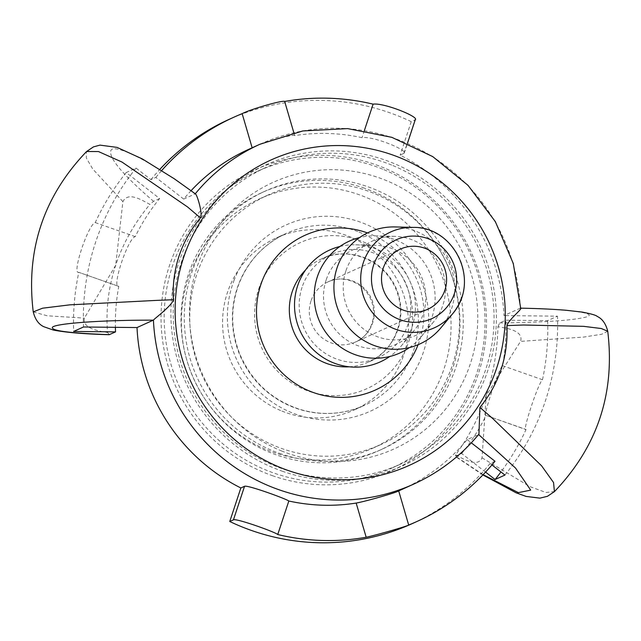 <?xml version="1.0" encoding="UTF-8"?>
<svg xmlns="http://www.w3.org/2000/svg" width="641" height="641" viewBox="0 0 641 641"><rect width="100%" height="100%" fill="white"/><g stroke="black" fill="none" stroke-linecap="round" stroke-linejoin="round"><path stroke-width="0.48" stroke-dasharray="3.21 2.4" d="M115.676 265.318L84.38 318.112C81.856 329.314 102.167 331.477 107.536 332.511C105.749 309.523 108.465 287.128 115.676 265.318C122.88 243.524 134.29 223.22 149.898 204.407C140.475 199.271 127.992 191.683 122.896 201.635L115.676 265.318M33.252 311.895L47.21 315.789L84.388 318.112M107.536 332.511L109.451 334.65M191.082 190.665A186.515 183.086 65.6 0 0 183.695 199.087L155.851 177.429L150.931 179.656L136.06 168.086L126.205 172.549L159.633 198.558A198.317 194.672 65.6 0 0 135.243 236.633C127.831 238.172 111.101 288.754 118.793 286.383A198.317 194.672 65.6 0 0 115.396 327.327M126.205 172.549A240.816 236.393 65.6 0 0 95.245 222.579C88.154 224.23 71.431 274.813 78.795 272.329L118.793 286.383L78.795 272.329A240.816 236.393 65.6 0 0 73.659 331.437M159.633 198.558L153.544 201.314L149.898 204.407M486.239 395.529C479.011 417.331 468.803 437.09 455.607 454.814C464.973 459.974 477.978 467.329 482.048 457.842L486.239 395.529L520.564 341.373C524.17 329.658 503.201 327.791 497.969 326.718C497.344 350.795 493.434 373.727 486.239 395.529M485.566 472.105L461.664 453.516L455.182 456.328L482.889 474.933M483.122 474.685L455.575 456.272L455.607 454.814M478.531 434.454L478.947 434.125M482.04 457.842L530.019 486.671L546.028 492.472L554.489 491.567M607.74 331.253L601.755 334.241L583.614 337.078L520.564 341.365M282.184 471.183A165.266 162.229 65.6 0 0 401.819 466.167A165.266 162.229 65.6 0 0 496.126 308.802A165.266 162.229 65.6 0 0 385.081 160.066A165.266 162.229 65.6 0 0 265.438 165.09A165.266 162.229 65.6 0 0 171.131 322.447A165.266 162.229 65.6 0 0 282.184 471.183M395.008 226.938A61.384 60.254 -114.4 0 1 451.713 308.265A61.384 60.254 -114.4 0 1 440.776 327.968M302.031 287.36A56.664 55.623 65.6 0 0 317.752 347.518A56.664 55.623 65.6 0 0 378.35 357.574A56.664 55.623 65.6 0 0 407.908 324.562A56.664 55.623 65.6 0 0 392.18 264.396A56.664 55.623 65.6 0 0 331.589 254.349A56.664 55.623 65.6 0 0 302.031 287.36M339.898 246.489A61.384 60.254 -114.4 0 1 355.619 244.782A61.384 60.254 -114.4 0 1 412.315 326.109A61.384 60.254 -114.4 0 1 401.378 345.811A61.384 60.254 -114.4 0 1 389.736 356.508M326.141 279.989A51.937 50.984 65.6 0 0 349.762 341.909A51.937 50.984 65.6 0 0 413.934 330.764A51.937 50.984 65.6 0 0 423.188 314.09A51.937 50.984 65.6 0 0 375.209 245.271A51.937 50.984 65.6 0 0 326.141 279.989M409.431 347.582A61.384 60.254 65.6 0 0 421.081 336.894A61.384 60.254 65.6 0 0 432.018 317.191A61.384 60.254 65.6 0 0 375.314 235.864A61.384 60.254 65.6 0 0 359.593 237.571M345.836 271.063A51.937 50.984 65.6 0 0 369.456 332.983A51.937 50.984 65.6 0 0 433.637 321.838A51.937 50.984 65.6 0 0 442.891 305.164A51.937 50.984 65.6 0 0 394.912 236.353A51.937 50.984 65.6 0 0 345.836 271.063M272.337 475.646A165.266 162.229 65.6 0 0 391.971 470.622A165.266 162.229 65.6 0 0 486.279 313.265A165.266 162.229 65.6 0 0 375.225 164.521A165.266 162.229 65.6 0 0 255.591 169.544A165.266 162.229 65.6 0 0 161.284 326.91A165.266 162.229 65.6 0 0 272.337 475.646M279.684 453.427A141.653 139.049 65.6 0 0 382.236 449.117A141.653 139.049 65.6 0 0 463.066 314.234A141.653 139.049 65.6 0 0 367.878 186.747A141.653 139.049 65.6 0 0 265.334 191.05A141.653 139.049 65.6 0 0 184.496 325.932A141.653 139.049 65.6 0 0 279.684 453.427M364.593 188.238A141.653 139.049 65.6 0 0 262.049 192.54A141.653 139.049 65.6 0 0 181.211 327.423A141.653 139.049 65.6 0 0 276.399 454.91A141.653 139.049 65.6 0 0 378.951 450.607A141.653 139.049 65.6 0 0 459.781 315.725A141.653 139.049 65.6 0 0 364.593 188.238M259.95 144.241A186.515 183.086 65.6 0 1 520.388 308.169L520.7 308.305M195.457 193.911L195.056 193.935C155.731 164.208 115.628 143.159 111.013 150.122C108.033 157.213 122.215 174.272 153.544 201.314M520.396 308.169L503.978 315.588A186.515 183.086 65.6 0 0 400.152 155.17L404.207 153.135M228.933 119.442A221.898 217.828 -114.4 0 1 411.242 121.638L414.935 119.963L403.846 153.503C410.056 150.988 373.158 135.716 362.021 137.671A186.515 183.086 65.6 0 0 294.676 135.62C292.761 133.841 260.663 143.055 252.161 147.823A186.515 183.086 65.6 0 0 248.46 149.449M183.695 199.087L195.072 193.935M402.38 489.235A186.515 183.086 65.6 0 0 467.153 439.598L478.619 434.526M497.969 326.718L499.676 322.936L505.765 320.18L547.638 320.628L557.486 316.165L503.978 315.588M461.664 453.516A198.317 194.672 65.6 0 0 486.054 415.432C482.016 419.086 498.746 368.503 502.512 365.682A198.317 194.672 65.6 0 0 505.765 320.18M502.512 365.682L542.502 379.736C538.416 382.445 521.686 433.028 526.053 429.486L486.054 415.432L525.7 429.494M122.904 201.635L92.761 169.032L86.311 157.99L86.487 151.605M467.153 439.598L471.311 442.835M494.988 461.256L490.069 463.491L491.935 464.941M411.242 121.638L400.152 155.17M364.36 130.588L362.021 137.671M294.676 135.62L293.85 132.783M490.069 463.491A221.898 217.828 -114.4 0 1 412.059 523.705M150.931 179.656A221.898 217.828 -114.4 0 1 159.881 169.32M155.851 177.429A221.898 217.828 -114.4 0 1 161.732 170.49M95.245 222.579L135.243 236.633M525.7 429.486L526.053 429.486A240.816 236.393 65.6 0 1 500.95 471.952M542.502 379.736A240.816 236.393 65.6 0 0 547.638 320.628M136.06 168.086A240.816 236.393 65.6 0 0 83.506 326.982M504.94 475.061A240.816 236.393 65.6 0 0 557.486 316.165M281.471 450.911A146.38 143.688 65.6 0 0 468.01 370.314A146.38 143.688 65.6 0 0 385.786 180.337A146.38 143.688 65.6 0 0 199.247 260.935A146.38 143.688 65.6 0 0 281.471 450.911M281.928 411.081A94.435 92.705 65.6 0 0 354.545 409.823A94.435 92.705 65.6 0 0 408.525 322.191A94.435 92.705 65.6 0 0 349.225 236.521A94.435 92.705 65.6 0 0 276.608 237.779A94.435 92.705 65.6 0 0 222.619 325.412A94.435 92.705 65.6 0 0 281.928 411.081M365.009 196.955A136.934 134.418 65.6 0 0 259.717 198.782A136.934 134.418 65.6 0 0 181.435 325.844A136.934 134.418 65.6 0 0 267.433 450.07A136.934 134.418 65.6 0 0 372.725 448.243A136.934 134.418 65.6 0 0 451.008 321.173A136.934 134.418 65.6 0 0 365.009 196.955M373.391 193.157A136.934 134.418 65.6 0 0 268.098 194.984A136.934 134.418 65.6 0 0 189.816 322.054A136.934 134.418 65.6 0 0 275.814 446.272A136.934 134.418 65.6 0 0 381.107 444.445A136.934 134.418 65.6 0 0 459.389 317.375A136.934 134.418 65.6 0 0 373.391 193.157M382.645 169.152A162.902 159.913 65.6 0 0 257.386 171.323A162.902 159.913 65.6 0 0 164.256 322.495A162.902 159.913 65.6 0 0 266.56 470.278A162.902 159.913 65.6 0 0 391.819 468.106A162.902 159.913 65.6 0 0 484.949 316.934A162.902 159.913 65.6 0 0 382.645 169.152M391.675 165.066A162.902 159.913 65.6 0 0 266.408 167.237A162.902 159.913 65.6 0 0 173.286 318.409A162.902 159.913 65.6 0 0 275.582 466.183A162.902 159.913 65.6 0 0 400.849 464.012A162.902 159.913 65.6 0 0 493.979 312.84A162.902 159.913 65.6 0 0 391.675 165.066M258.635 289.275A80.269 78.795 -114.4 0 1 392.765 263.363A80.269 78.795 -114.4 0 1 349.489 394.239A80.269 78.795 -114.4 0 1 258.635 289.275M310.957 301.054A33.052 32.443 65.6 0 0 320.131 336.148A33.052 32.443 65.6 0 0 355.475 342.014A33.052 32.443 65.6 0 0 371.387 298.522A33.052 32.443 65.6 0 0 328.2 281.8A33.052 32.443 65.6 0 0 310.957 301.054M461.752 297.16A52.658 51.697 65.6 0 0 413.108 227.395M305.509 270.077A56.664 55.623 -114.4 0 1 321.742 258.804A56.664 55.623 -114.4 0 1 382.332 268.859A56.664 55.623 -114.4 0 1 398.061 329.017A56.664 55.623 -114.4 0 1 368.503 362.037A56.664 55.623 -114.4 0 1 349.321 366.796M418.1 344.722A84.997 83.434 65.6 0 0 367.461 232.939M413.87 484.035A186.515 183.086 65.6 0 0 478.651 434.382M499.676 322.936C543.8 322.407 572.605 320.444 586.074 317.055C599.575 313.209 567.982 309.058 520.268 308.209M359.04 232.074A94.435 92.705 -114.4 0 1 418.349 317.744A94.435 92.705 -114.4 0 1 364.36 405.376A94.435 92.705 -114.4 0 1 291.743 406.634A94.435 92.705 -114.4 0 1 238.692 284.075A94.435 92.705 -114.4 0 1 286.423 233.332A94.435 92.705 -114.4 0 1 359.04 232.074M234.205 279.965A102.215 100.341 65.6 0 0 291.623 412.628A102.215 100.341 65.6 0 0 421.89 356.34A102.215 100.341 65.6 0 0 364.465 223.685A102.215 100.341 65.6 0 0 234.205 279.965M427.699 309.299L355.475 342.014C368.479 337.142 378.983 317.952 370.594 298.866C362.061 280.341 340.828 275.125 328.2 281.8L400.417 249.085M378.35 357.574L368.503 362.037C391.891 353.167 409.479 319.506 395.305 287.673C381.171 256.632 344.529 246.881 321.742 258.804L331.589 254.349M375.209 245.271L355.619 244.782M413.934 330.764L401.378 345.811M394.912 236.353L375.314 235.864M433.637 321.838L421.081 336.894M391.971 470.622L401.819 466.167M255.591 169.544L265.438 165.09M378.951 450.607L382.236 449.117M262.049 192.54L265.334 191.05M404.215 153.135L407.468 143.28M354.545 409.823L364.36 405.376C343.536 414.535 322.086 415.881 300.004 409.399C271.952 400.176 251.929 381.828 239.934 354.369C230.608 330.796 230.295 307.271 238.981 283.811C248.291 260.639 264.108 243.812 286.423 233.332L276.608 237.779M372.725 448.243L381.107 444.445M259.717 198.782L268.098 194.984M391.819 468.106L400.849 464.012M257.386 171.323L266.408 167.237"/><path stroke-width="0.96" d="M156.676 300.381L69.917 304.836L42.57 308.193L33.252 311.887C35.095 319.298 38.58 324.226 43.692 326.67L53.259 330.035C65.694 332.463 84.332 334.025 109.162 334.714L115.54 331.894L73.659 331.437L83.506 326.982L137.022 327.559L153.423 320.107C154.481 318.609 172.317 305.38 173.382 299.716L156.676 300.381M115.396 327.327A198.317 194.672 65.6 0 0 115.54 331.894M520.388 308.169C524.009 307.56 508.497 319.715 506.967 325.604C508.209 356.564 499.187 383.839 479.909 407.42L478.947 434.125C461.039 455.759 439.349 472.401 413.87 484.035L402.38 489.235A186.515 183.086 65.6 0 1 398.686 490.862C397.692 492.224 365.586 501.446 356.172 503.065L366.171 537.23C375.522 535.355 407.62 526.141 408.686 525.027L398.686 490.862M479.909 407.42L492.625 418.429L541.605 465.823L553.56 482.545L554.417 491.639L547.454 496.302L539.922 498.137L526.125 496.422L516.157 492.841L482.889 474.933M506.967 325.604L523.513 325.011L583.679 326.349L601.338 328.537L607.74 331.253C615.224 393.197 597.444 446.665 554.417 491.639M383.174 268.339A33.052 32.443 -114.4 0 1 400.417 249.085A33.052 32.443 -114.4 0 1 435.768 254.95A33.052 32.443 -114.4 0 1 444.934 290.044A33.052 32.443 -114.4 0 1 427.699 309.299A33.052 32.443 -114.4 0 1 392.348 303.433A33.052 32.443 -114.4 0 1 383.174 268.339M413.108 227.395C453.9 226.257 481.471 280.766 452.37 314.066L440.776 327.968A61.384 60.254 -114.4 0 1 364.929 341.14A61.384 60.254 -114.4 0 1 337.014 267.962A61.384 60.254 -114.4 0 1 395.008 226.938L413.108 227.395A52.658 51.697 65.6 0 0 363.351 262.586A52.658 51.697 65.6 0 0 387.3 325.372A52.658 51.697 65.6 0 0 452.37 314.066A52.658 51.697 65.6 0 0 461.752 297.16M389.736 356.508A61.384 60.254 -114.4 0 1 318.873 354.537A61.384 60.254 -114.4 0 1 297.616 285.806A61.384 60.254 -114.4 0 1 339.898 246.489M359.593 237.571A61.384 60.254 65.6 0 0 317.311 276.888A61.384 60.254 65.6 0 0 338.576 345.611A61.384 60.254 65.6 0 0 409.431 347.582M173.382 299.716C172.525 284.804 174.408 270.262 179.023 256.104C183.767 241.969 190.906 229.23 200.441 217.9C203.197 214.431 196.643 192.749 195.176 193.894M520.7 308.305L513.265 263.443L495.333 221.61L467.962 185.281L432.779 156.62L391.859 137.342L347.646 128.609L302.784 130.956L259.95 144.241L248.46 149.449A186.515 183.086 65.6 0 0 191.082 190.665M137.022 327.559A186.515 183.086 65.6 0 0 240.848 487.969L244.541 486.303C247.378 484.716 286.511 498.97 288.827 501.014A186.515 183.086 65.6 0 0 356.172 503.065M200.441 217.9L187.573 206.963L122.014 162.069L98.482 151.556L86.583 151.5C43.556 196.483 25.776 249.942 33.244 311.895M86.487 151.605L93.45 146.885L99.98 145.122L117.079 147.39L142.294 158.904L174.448 178.879L195.561 193.991M471.311 442.835L494.988 461.256A221.898 217.828 -114.4 0 1 416.987 521.47A221.898 217.828 -114.4 0 1 408.686 525.027M491.935 464.941L504.94 475.061L495.092 479.524L485.566 472.105M416.987 521.47L412.059 523.705A221.898 217.828 -114.4 0 1 229.758 521.51L233.444 519.835C236.337 518.104 275.534 532.158 277.745 534.53L288.827 501.014M229.758 521.51L240.848 487.969M414.935 119.963C421.097 117.599 384.135 102.528 373.102 104.154L364.36 130.588M293.85 132.783L284.676 101.454C282.833 99.932 250.735 109.146 242.162 113.657L252.145 147.783M366.171 537.23A221.898 217.828 -114.4 0 1 277.745 534.53M284.676 101.454A221.898 217.828 -114.4 0 1 373.102 104.154M159.881 169.32A221.898 217.828 -114.4 0 1 228.933 119.442L233.861 117.215A221.898 217.828 -114.4 0 1 242.162 113.657M161.732 170.49A221.898 217.828 -114.4 0 1 233.861 117.215M495.092 479.524A240.816 236.393 65.6 0 0 500.95 471.952M109.451 334.65C69.645 333.216 50.647 330.74 52.442 327.214C56.063 323.28 104.219 319.971 153.319 320.171M478.619 434.526L515.516 468.042L530.7 490.125L518.385 492.633L483.122 474.685M373.647 264.989A43.251 42.458 -114.4 0 1 445.92 251.032A43.251 42.458 -114.4 0 1 422.603 321.55A43.251 42.458 -114.4 0 1 373.647 264.989M349.321 366.796A56.664 55.623 -114.4 0 1 292.184 291.815A56.664 55.623 -114.4 0 1 305.509 270.077M367.461 232.939A84.997 83.434 65.6 0 0 260.791 284.748A84.997 83.434 65.6 0 0 311.654 391.891A84.997 83.434 65.6 0 0 418.1 344.722M212.82 204.575A167.621 164.545 -114.4 0 1 486.583 237.499A167.621 164.545 -114.4 0 1 353.287 479.396A167.621 164.545 -114.4 0 1 183.59 257.618A167.621 164.545 -114.4 0 1 212.82 204.575M153.431 320.107A186.515 183.086 65.6 0 0 413.87 484.035M259.95 144.241A186.515 183.086 65.6 0 0 195.273 193.774M233.444 519.835L244.541 486.303M607.74 331.253C605.833 323.769 602.356 318.841 597.308 316.47C596.13 315.236 591.026 313.761 581.988 312.063L566.323 310.284C553.544 309.218 538.272 308.505 520.524 308.153M407.468 143.28L415.304 119.603"/></g></svg>
